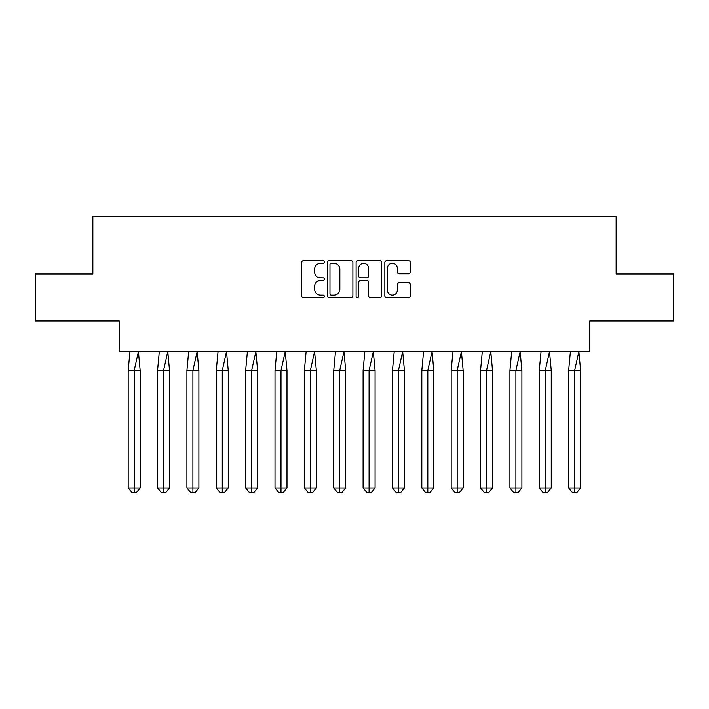 <?xml version="1.0" encoding="UTF-8"?>
<svg xmlns="http://www.w3.org/2000/svg" width="709" height="709" viewBox="0 0 709 709"><rect width="100%" height="100%" fill="white"/><g stroke="black" fill="none" stroke-linecap="round" stroke-linejoin="round"><path stroke-width="1.06" d="M324.385 262.029A1.294 1.294 0 0 0 323.091 260.735L303.461 260.735A1.843 1.843 0 0 0 301.609 262.578L301.609 295.839A1.843 1.843 0 0 0 303.461 297.683L323.091 297.683A1.294 1.294 0 0 0 324.385 296.389A1.294 1.294 0 0 0 323.091 295.095L320.548 295.095A5.911 5.911 0 0 1 314.636 289.183L314.636 286.409A5.911 5.911 0 0 1 320.548 280.498L323.091 280.498A1.294 1.294 0 0 0 324.385 279.204A1.294 1.294 0 0 0 323.091 277.91L320.548 277.91A5.911 5.911 0 0 1 314.636 271.999L314.636 269.234A5.911 5.911 0 0 1 320.548 263.323L323.091 263.323A1.294 1.294 0 0 0 324.385 262.029M35.45 273.94L35.45 320.991L119.209 320.991L119.209 351.673L589.791 351.673L589.791 320.991L673.55 320.991L673.55 273.94L616.139 273.94L616.139 216.148L92.861 216.148L92.861 273.94L35.45 273.94M408.499 273.754A1.843 1.843 0 0 0 410.343 271.91L410.343 262.578A1.843 1.843 0 0 0 408.499 260.735L386.697 260.735A1.843 1.843 0 0 0 384.845 262.578L384.845 295.839A1.843 1.843 0 0 0 386.697 297.683L408.499 297.683A1.843 1.843 0 0 0 410.343 295.839L410.343 284.566A1.843 1.843 0 0 0 408.499 282.723L399.167 282.723A1.843 1.843 0 0 0 397.315 284.566L397.315 290.158A4.945 4.945 0 0 1 392.378 295.095A4.945 4.945 0 0 1 387.433 290.158L387.433 268.259A4.945 4.945 0 0 1 392.378 263.323A4.945 4.945 0 0 1 397.315 268.259L397.315 271.91A1.843 1.843 0 0 0 399.167 273.754L408.499 273.754M352.887 262.578A1.843 1.843 0 0 0 351.035 260.735L329.233 260.735A1.843 1.843 0 0 0 327.39 262.578L327.39 295.839A1.843 1.843 0 0 0 329.233 297.683L351.035 297.683A1.843 1.843 0 0 0 352.887 295.839L352.887 262.578M357.965 260.735L379.767 260.735A1.843 1.843 0 0 1 381.61 262.578L381.61 295.839A1.843 1.843 0 0 1 379.767 297.683L370.435 297.683A1.843 1.843 0 0 1 368.591 295.839L368.591 282.35A1.843 1.843 0 0 0 366.739 280.498L360.553 280.498A1.843 1.843 0 0 0 358.701 282.35L358.701 296.389A1.294 1.294 0 0 1 357.407 297.683A1.294 1.294 0 0 1 356.113 296.389L356.113 262.578A1.843 1.843 0 0 1 357.965 260.735M331.263 263.323A1.294 1.294 0 0 0 329.977 264.608L329.977 293.801A1.294 1.294 0 0 0 331.263 295.095L333.948 295.095A5.911 5.911 0 0 0 339.859 289.183L339.859 269.234A5.911 5.911 0 0 0 333.948 263.323L331.263 263.323M368.591 268.356A4.945 4.945 0 0 0 363.646 263.411A4.945 4.945 0 0 0 358.701 268.356L358.701 276.067A1.843 1.843 0 0 0 360.553 277.91L366.739 277.91A1.843 1.843 0 0 0 368.591 276.067L368.591 268.356M136.172 492.852L134.178 492.852L134.178 487.96L140.169 487.96L136.172 492.852L132.184 492.852L128.187 487.96L128.187 370.497L134.178 370.497L138.415 351.673L129.942 351.673L128.187 370.497L128.187 487.96L134.178 487.96L134.178 370.497L140.169 370.497L138.415 351.673M140.169 487.96L140.169 370.497M165.534 492.852L163.54 492.852L163.54 487.96L169.531 487.96L165.534 492.852L161.546 492.852L157.549 487.96L157.549 370.497L163.54 370.497L167.776 351.673L159.303 351.673L157.549 370.497L157.549 487.96L163.54 487.96L163.54 370.497L169.531 370.497L167.776 351.673M194.904 492.852L192.901 492.852L192.901 487.96L198.892 487.96L194.904 492.852L190.907 492.852L186.919 487.96L186.919 370.497L192.901 370.497L197.137 351.673L188.665 351.673L186.919 370.497L186.919 487.96L192.901 487.96L192.901 370.497L198.892 370.497L197.137 351.673M224.266 492.852L222.272 492.852L222.272 487.96L228.254 487.96L224.266 492.852L220.269 492.852L216.28 487.96L216.28 370.497L222.272 370.497L226.508 351.673L218.035 351.673L216.28 370.497L216.28 487.96L222.272 487.96L222.272 370.497L228.254 370.497L226.508 351.673M253.627 492.852L251.633 492.852L251.633 487.96L257.624 487.96L253.627 492.852L249.639 492.852L245.642 487.96L245.642 370.497L251.633 370.497L255.869 351.673L247.397 351.673L245.642 370.497L245.642 487.96L251.633 487.96L251.633 370.497L257.624 370.497L255.869 351.673M282.988 492.852L280.994 492.852L280.994 487.96L286.985 487.96L282.988 492.852L279 492.852L275.003 487.96L275.003 370.497L280.994 370.497L285.231 351.673L276.758 351.673L275.003 370.497L275.003 487.96L280.994 487.96L280.994 370.497L286.985 370.497L285.231 351.673M169.531 487.96L169.531 370.497M198.892 487.96L198.892 370.497M228.254 487.96L228.254 370.497M257.624 487.96L257.624 370.497M286.985 487.96L286.985 370.497M312.359 492.852L310.356 492.852L310.356 487.96L316.347 487.96L312.359 492.852L308.362 492.852L304.374 487.96L304.374 370.497L310.356 370.497L314.592 351.673L306.128 351.673L304.374 370.497L304.374 487.96L310.356 487.96L310.356 370.497L316.347 370.497L314.592 351.673M316.347 487.96L316.347 370.497M341.72 492.852L339.726 492.852L339.726 487.96L345.717 487.96L341.72 492.852L337.723 492.852L333.735 487.96L333.735 370.497L339.726 370.497L343.962 351.673L335.49 351.673L333.735 370.497L333.735 487.96L339.726 487.96L339.726 370.497L345.717 370.497L343.962 351.673M345.717 487.96L345.717 370.497M371.082 492.852L369.088 492.852L369.088 487.96L375.079 487.96L371.082 492.852L367.094 492.852L363.097 487.96L363.097 370.497L369.088 370.497L373.324 351.673L364.851 351.673L363.097 370.497L363.097 487.96L369.088 487.96L369.088 370.497L375.079 370.497L373.324 351.673M375.079 487.96L375.079 370.497M400.452 492.852L398.449 492.852L398.449 487.96L404.44 487.96L400.452 492.852L396.455 492.852L392.458 487.96L392.458 370.497L398.449 370.497L402.685 351.673L394.213 351.673L392.458 370.497L392.458 487.96L398.449 487.96L398.449 370.497L404.44 370.497L402.685 351.673M404.44 487.96L404.44 370.497M429.814 492.852L427.819 492.852L427.819 487.96L433.802 487.96L429.814 492.852L425.817 492.852L421.828 487.96L421.828 370.497L427.819 370.497L432.047 351.673L423.583 351.673L421.828 370.497L421.828 487.96L427.819 487.96L427.819 370.497L433.802 370.497L432.047 351.673M433.802 487.96L433.802 370.497M459.175 492.852L457.181 492.852L457.181 487.96L463.172 487.96L459.175 492.852L455.187 492.852L451.19 487.96L451.19 370.497L457.181 370.497L461.417 351.673L452.945 351.673L451.19 370.497L451.19 487.96L457.181 487.96L457.181 370.497L463.172 370.497L461.417 351.673M463.172 487.96L463.172 370.497M488.536 492.852L486.542 492.852L486.542 487.96L492.533 487.96L488.536 492.852L484.548 492.852L480.551 487.96L480.551 370.497L486.542 370.497L490.779 351.673L482.306 351.673L480.551 370.497L480.551 487.96L486.542 487.96L486.542 370.497L492.533 370.497L490.779 351.673M492.533 487.96L492.533 370.497M517.907 492.852L515.904 492.852L515.904 487.96L521.895 487.96L517.907 492.852L513.91 492.852L509.922 487.96L509.922 370.497L515.904 370.497L520.14 351.673L511.676 351.673L509.922 370.497L509.922 487.96L515.904 487.96L515.904 370.497L521.895 370.497L520.14 351.673M521.895 487.96L521.895 370.497M547.268 492.852L545.274 492.852L545.274 487.96L551.256 487.96L547.268 492.852L543.271 492.852L539.283 487.96L539.283 370.497L545.274 370.497L549.51 351.673L541.038 351.673L539.283 370.497L539.283 487.96L545.274 487.96L545.274 370.497L551.256 370.497L549.51 351.673M551.256 487.96L551.256 370.497M576.63 492.852L574.636 492.852L574.636 487.96L580.627 487.96L576.63 492.852L572.642 492.852L568.645 487.96L568.645 370.497L574.636 370.497L578.872 351.673L570.399 351.673L568.645 370.497L568.645 487.96L574.636 487.96L574.636 370.497L580.627 370.497L578.872 351.673M580.627 487.96L580.627 370.497"/></g></svg>

